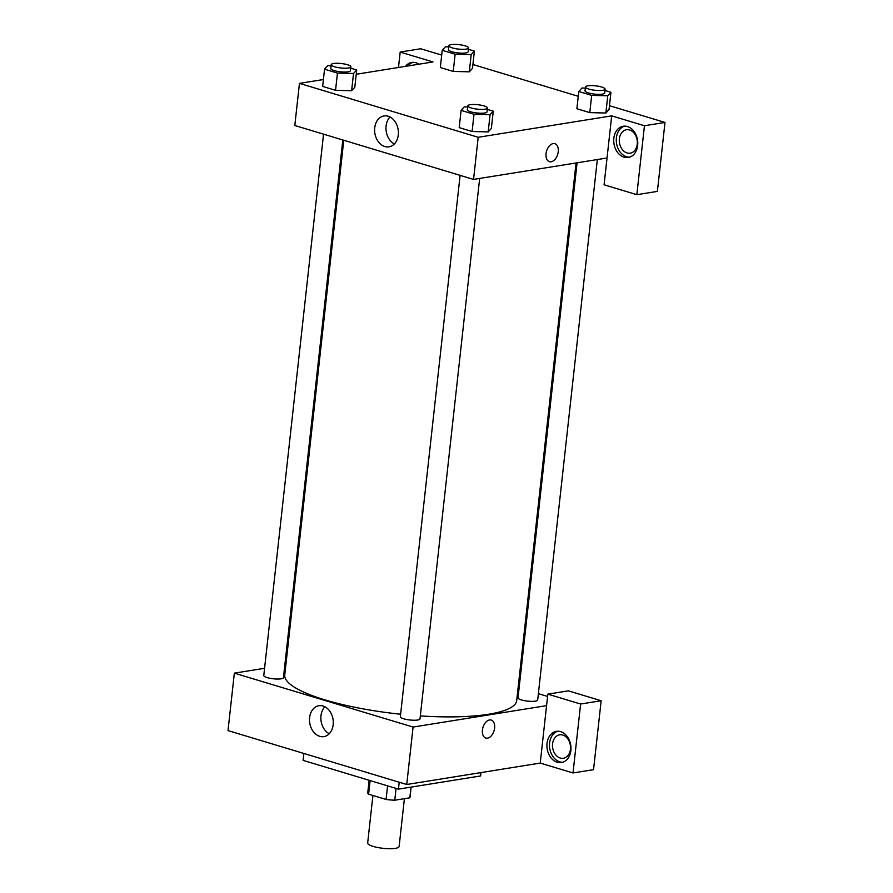 <?xml version="1.0" encoding="UTF-8"?>
<svg xmlns="http://www.w3.org/2000/svg" width="893" height="893" viewBox="0 0 893 893"><rect width="100%" height="100%" fill="white"/><g stroke="black" fill="none" stroke-linecap="round" stroke-linejoin="round"><path stroke-width="1.34" d="M372.917 795.496L367.67 843.014A15.817 3.572 6.3 0 0 377.739 847.513A15.817 3.572 6.3 0 0 395.309 848.35A15.817 3.572 6.3 0 0 399.126 846.497L404.395 798.677M387.584 785.851L386.077 799.458L368.597 794.19A21.242 4.8 6.3 0 1 367.771 792.638L369.133 780.292M411.014 787.113L409.831 797.806A21.242 4.8 6.3 0 0 410.01 797.304L411.137 787.09M409.831 797.806L394.762 800.217A21.242 4.8 6.3 0 1 386.077 799.458M396.068 788.419L394.762 800.217M370.104 780.582L368.597 794.19M303.877 753.469L303.118 760.378L398.445 789.133L480.59 775.95L480.959 772.59M399.204 782.223L398.445 789.133M573.005 772.958L593.544 769.666L601.156 700.737L580.617 704.03L573.005 772.958L540.232 763.08L406.739 784.5L228.005 730.586L234.346 673.143L264.585 668.288M557.254 762.276A15.817 11.922 80.9 0 1 546.918 746.09A15.817 11.922 80.9 0 1 556.439 731.334A15.817 11.922 80.9 0 1 570.716 745.063A15.817 11.922 80.9 0 1 561.451 762.577A15.817 11.922 80.9 0 1 557.254 762.276M540.232 763.08L547.844 694.14L580.617 704.03M557.734 731.222A15.817 11.922 -99.1 0 0 549.53 746.537A15.817 11.922 -99.1 0 0 559.822 761.863A15.817 11.922 -99.1 0 0 562.724 762.276M552.577 743.847A11.866 8.941 80.9 0 1 559.632 734.827A11.866 8.941 80.9 0 1 570.448 749.238A11.866 8.941 80.9 0 1 563.394 758.257A11.866 8.941 80.9 0 1 552.577 743.847M547.844 694.14L568.383 690.847L601.156 700.737M284.834 665.039L285.872 664.872M323.065 706.017A15.65 11.788 80.9 0 1 333.29 722.013A15.65 11.788 80.9 0 1 323.869 736.613A15.65 11.788 80.9 0 1 309.748 723.029A15.65 11.788 80.9 0 1 318.913 705.716A15.65 11.788 80.9 0 1 323.065 706.017M546.583 705.637L413.079 727.058L406.739 784.5M413.079 727.058L234.346 673.143M324.907 706.765A15.65 11.788 -99.1 0 0 321.112 721.209A15.65 11.788 -99.1 0 0 329.238 733.733M518.141 687.565L519.123 687.856M538.379 693.671L547.588 696.451M485.803 738.053A9.399 5.804 106.8 0 0 494.61 728.074A9.399 5.804 -73.2 0 1 485.803 738.053A9.399 5.804 -73.2 0 1 482.968 727.382A9.399 5.804 -73.2 0 1 491.228 720.059A9.399 5.804 -73.2 0 1 494.61 728.074A9.399 5.804 106.8 0 0 491.228 720.059M479.664 178.433L420 718.865A9.89 2.232 -173.7 0 1 409.92 719.992A9.89 2.232 -173.7 0 1 400.343 716.688L460.107 175.363M597.339 159.546L537.675 699.978A9.89 2.232 -173.7 0 1 527.607 701.117A9.89 2.232 -173.7 0 1 518.018 697.813L577.09 162.794M342.8 139.978L283.438 677.675A9.89 2.232 -173.7 0 1 273.37 678.803A9.89 2.232 -173.7 0 1 263.781 675.499L323.545 134.173M576.052 162.961L516.701 700.547A116.682 26.355 -173.7 0 1 420.324 715.918M400.611 714.233A116.682 26.355 -173.7 0 1 284.755 674.941L343.783 140.279M607.039 157.994L604.081 184.795L636.843 194.685L644.456 125.746L611.694 115.867L607.039 157.994L473.547 179.415L294.802 125.5L299.456 83.373L323.411 79.533M636.843 194.685L657.382 191.392L664.995 122.453L609.461 105.698M578.251 96.288L472.899 64.508M441.7 55.098L420.726 48.769L400.187 52.062L432.949 61.952L356.229 74.264M413.035 62.343A15.817 11.922 -99.1 0 0 408.001 65.959M405.433 66.372A15.817 11.922 80.9 0 1 411.74 62.454A15.817 11.922 80.9 0 1 418.951 64.196M637.256 144.153A11.866 8.941 80.9 0 1 630.19 153.172A11.866 8.941 80.9 0 1 619.485 142.88A11.866 8.941 80.9 0 1 626.44 129.742A11.866 8.941 80.9 0 1 637.256 144.153M624.542 126.136A15.817 11.922 -99.1 0 0 616.326 141.451A15.817 11.922 -99.1 0 0 626.629 156.777A15.817 11.922 -99.1 0 0 629.52 157.19M624.062 157.19A15.817 11.922 80.9 0 1 613.725 141.005A15.817 11.922 80.9 0 1 623.247 126.248A15.817 11.922 80.9 0 1 637.524 139.978A15.817 11.922 80.9 0 1 628.259 157.492A15.817 11.922 80.9 0 1 624.062 157.19M644.456 125.746L664.995 122.453M398.479 67.477L400.187 52.062M455.129 54.194L453.231 71.429L440.327 67.533L453.231 71.429L469.305 71.82L472.486 68.337L469.305 71.82L471.203 54.596L455.129 54.194L442.225 50.298L445.406 46.804L448.777 46.894M350.726 68.181L356.709 69.989L354.8 87.224L351.641 90.718L335.545 90.305L322.652 86.42L335.545 90.305L337.454 73.081L324.55 69.185L327.731 65.691L331.102 65.781M487.288 109.37L493.26 111.178L491.362 128.413L488.203 131.907L472.107 131.494L459.203 127.61L472.107 131.494L474.004 114.271L461.101 110.375L464.282 106.881L467.653 106.97M604.963 90.494L610.935 92.292L607.765 95.785L591.691 95.384L589.782 112.618L576.878 108.723L589.782 112.618L605.856 113.02L609.037 109.526L605.878 113.02M611.694 115.867L478.19 137.288L299.456 83.373M374.714 127.844A15.65 11.788 80.9 0 1 384.023 115.945A15.65 11.788 80.9 0 1 398.144 129.53A15.65 11.788 80.9 0 1 388.98 146.843A15.65 11.788 80.9 0 1 374.714 127.844M478.19 137.288L473.547 179.415M390.018 116.994A15.65 11.788 -99.1 0 0 386.077 126.013A15.65 11.788 -99.1 0 0 394.349 143.963M549.429 161.689A9.399 5.804 106.8 0 0 558.237 151.721A9.399 5.804 -73.2 0 1 549.429 161.689A9.399 5.804 -73.2 0 1 546.594 151.017A9.399 5.804 -73.2 0 1 554.854 143.706A9.399 5.804 -73.2 0 1 558.248 151.721A9.399 5.804 106.8 0 0 554.854 143.706M493.26 111.178L490.078 114.661L474.004 114.271M467.776 105.865L467.352 109.694A9.89 2.232 6.3 0 0 473.647 112.507A9.89 2.232 6.3 0 0 484.631 113.02A9.89 2.232 6.3 0 0 487.009 111.859L487.433 108.031A9.89 2.232 6.3 0 0 477.855 104.727A9.89 2.232 6.3 0 0 467.776 105.865A9.89 2.232 6.3 0 0 474.071 108.667A9.89 2.232 6.3 0 0 485.055 109.192A9.89 2.232 6.3 0 0 487.433 108.031M491.362 128.413L488.181 131.896L490.078 114.661M461.101 110.375L459.203 127.61M356.709 69.989L353.528 73.472L337.454 73.081M331.225 64.676L330.801 68.504A9.89 2.232 6.3 0 0 337.085 71.306A9.89 2.232 6.3 0 0 348.069 71.831A9.89 2.232 6.3 0 0 350.458 70.67L350.882 66.841A9.89 2.232 6.3 0 0 341.293 63.537A9.89 2.232 6.3 0 0 331.225 64.676A9.89 2.232 6.3 0 0 337.509 67.477A9.89 2.232 6.3 0 0 348.493 68.002A9.89 2.232 6.3 0 0 350.882 66.841M354.8 87.224L351.619 90.706L353.528 73.472M324.55 69.185L322.652 86.42M591.691 95.384L578.787 91.488L581.968 87.994L585.339 88.083M585.462 86.978L585.038 90.807A9.89 2.232 6.3 0 0 591.322 93.62A9.89 2.232 6.3 0 0 602.306 94.133A9.89 2.232 6.3 0 0 604.695 92.972L605.119 89.144A9.89 2.232 6.3 0 0 595.531 85.84A9.89 2.232 6.3 0 0 585.462 86.978A9.89 2.232 6.3 0 0 591.746 89.791A9.89 2.232 6.3 0 0 602.73 90.305A9.89 2.232 6.3 0 0 605.119 89.144M610.935 92.292L609.037 109.526M607.765 95.785L605.856 113.02M578.787 91.488L576.878 108.723M468.412 49.294L474.384 51.102L471.203 54.596M448.9 45.789L448.476 49.617A9.89 2.232 6.3 0 0 454.771 52.43A9.89 2.232 6.3 0 0 465.755 52.944A9.89 2.232 6.3 0 0 468.133 51.783L468.557 47.954A9.89 2.232 6.3 0 0 458.98 44.65A9.89 2.232 6.3 0 0 448.9 45.789A9.89 2.232 6.3 0 0 455.196 48.602A9.89 2.232 6.3 0 0 466.179 49.115A9.89 2.232 6.3 0 0 468.557 47.954M474.384 51.102L472.486 68.337M442.225 50.298L440.327 67.533"/></g></svg>

